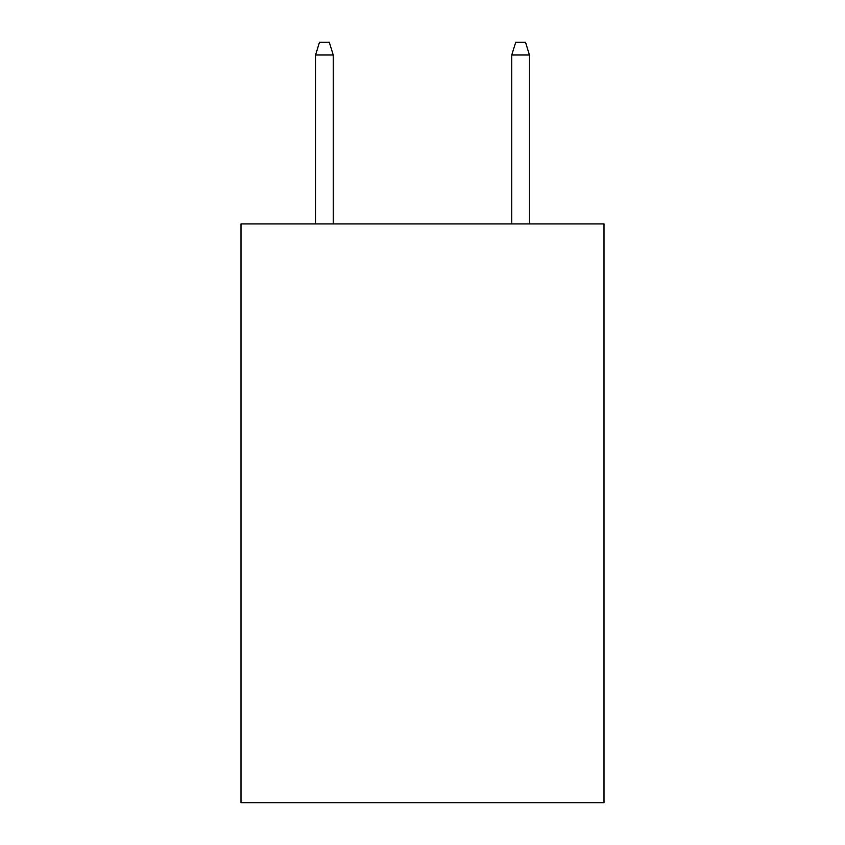 <?xml version="1.0" encoding="UTF-8"?>
<svg xmlns="http://www.w3.org/2000/svg" width="845" height="845" viewBox="0 0 845 845"><rect width="100%" height="100%" fill="white"/><g stroke="black" fill="none" stroke-linecap="round" stroke-linejoin="round"><path stroke-width="1.27" d="M603.995 223.936L603.995 802.75L241.005 802.75L241.005 223.936L603.995 223.936M333.226 223.936L333.226 54.999L315.565 54.999L315.565 223.936M315.565 54.999L319.495 42.25L329.296 42.25L333.226 54.999M511.774 54.999L515.703 42.25L525.505 42.25L529.435 54.999L511.774 54.999L511.774 223.936M529.435 54.999L529.435 223.936"/></g></svg>

